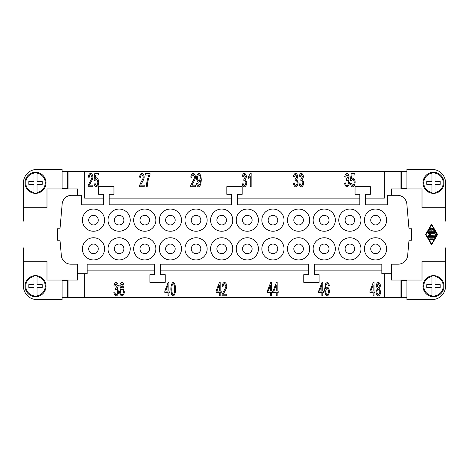 <?xml version="1.0" encoding="UTF-8"?>
<svg xmlns="http://www.w3.org/2000/svg" width="469" height="469" viewBox="0 0 469 469"><rect width="100%" height="100%" fill="white"/><g stroke="black" fill="none" stroke-linecap="round" stroke-linejoin="round"><path stroke-width="0.7" d="M88.7 220.149A4.784 4.784 0 0 1 93.483 215.371A4.784 4.784 0 0 1 98.261 220.149A4.784 4.784 0 0 1 93.483 224.932A4.784 4.784 0 0 1 88.7 220.149A4.784 4.784 0 0 0 93.483 224.932A4.784 4.784 0 0 0 98.267 220.149A4.784 4.784 0 0 0 93.483 215.365A4.784 4.784 0 0 0 88.7 220.149M435.027 275.749A10.523 10.523 0 0 1 435.027 296.572A10.523 10.523 0 0 1 431.967 296.572L431.967 295.798L431.967 296.572A10.523 10.523 0 0 1 431.967 275.749L431.967 276.522L431.967 275.749A10.523 10.523 0 0 1 435.027 275.749L435.027 284.63L440.192 284.63L440.192 287.69L435.027 287.69L435.027 295.798A9.761 9.761 0 0 0 435.027 276.522L435.027 275.749M433.497 193.363A10.523 10.523 0 0 1 431.967 193.251L431.967 184.37L426.796 184.37L426.796 181.31L431.967 181.31L431.967 172.428A10.523 10.523 0 0 0 431.967 193.251L431.967 192.478A9.761 9.761 0 0 1 431.967 173.202L431.967 172.428A10.523 10.523 0 0 1 435.027 172.428L435.027 181.31L440.192 181.31L440.192 184.37L435.027 184.37L435.027 193.251A10.523 10.523 0 0 1 433.497 193.363M444.02 182.84A10.523 10.523 0 0 0 435.027 172.428L435.027 173.202A9.761 9.761 0 0 1 435.027 192.478L435.027 193.251A10.523 10.523 0 0 0 444.02 182.84M35.503 275.637A10.523 10.523 0 0 1 37.033 275.749L37.033 284.63L42.204 284.63L42.204 287.69L37.033 287.69L37.033 296.572A10.523 10.523 0 0 0 37.033 275.749L37.033 276.522A9.761 9.761 0 0 1 37.033 295.798L37.033 296.572A10.523 10.523 0 0 1 33.973 296.572L33.973 287.69L28.808 287.69L28.808 284.63L33.973 284.63L33.973 275.749A10.523 10.523 0 0 1 35.503 275.637M24.98 286.16A10.523 10.523 0 0 0 33.973 296.572L33.973 295.798A9.761 9.761 0 0 1 33.973 276.522L33.973 275.749A10.523 10.523 0 0 0 24.98 286.16M33.973 193.251A10.523 10.523 0 0 1 33.973 172.428A10.523 10.523 0 0 1 37.033 172.428L37.033 173.202L37.033 172.428A10.523 10.523 0 0 1 37.033 193.251L37.033 192.478L37.033 193.251A10.523 10.523 0 0 1 33.973 193.251L33.973 184.37L28.808 184.37L28.808 181.31L33.973 181.31L33.973 173.202A9.761 9.761 0 0 0 33.973 192.478L33.973 193.251M88.7 248.851A4.784 4.784 0 0 0 93.483 253.635A4.784 4.784 0 0 0 98.267 248.851A4.784 4.784 0 0 0 93.483 244.068A4.784 4.784 0 0 0 88.7 248.851M104.581 248.851A11.098 11.098 0 0 1 93.483 259.949A11.098 11.098 0 0 1 82.386 248.851A11.098 11.098 0 0 1 93.483 237.754A11.098 11.098 0 0 1 104.581 248.851M114.336 248.851A4.784 4.784 0 0 0 119.12 253.635A4.784 4.784 0 0 0 123.904 248.851A4.784 4.784 0 0 0 119.12 244.068A4.784 4.784 0 0 0 114.336 248.851A4.784 4.784 0 0 1 119.12 244.068A4.784 4.784 0 0 1 123.904 248.851A4.784 4.784 0 0 1 119.12 253.629A4.784 4.784 0 0 1 114.336 248.851M130.218 248.851A11.098 11.098 0 0 1 119.12 259.949A11.098 11.098 0 0 1 108.022 248.851A11.098 11.098 0 0 1 119.12 237.754A11.098 11.098 0 0 1 130.218 248.851M139.979 248.851A4.784 4.784 0 0 0 144.763 253.635A4.784 4.784 0 0 0 149.547 248.851A4.784 4.784 0 0 0 144.763 244.068A4.784 4.784 0 0 0 139.979 248.851M155.86 248.851A11.098 11.098 0 0 1 144.763 259.949A11.098 11.098 0 0 1 133.665 248.851A11.098 11.098 0 0 1 144.763 237.754A11.098 11.098 0 0 1 155.86 248.851M165.616 248.851A4.784 4.784 0 0 0 170.399 253.635A4.784 4.784 0 0 0 175.183 248.851A4.784 4.784 0 0 0 170.399 244.068A4.784 4.784 0 0 0 165.616 248.851A4.784 4.784 0 0 1 170.399 244.068A4.784 4.784 0 0 1 175.183 248.851A4.784 4.784 0 0 1 170.399 253.629A4.784 4.784 0 0 1 165.621 248.851M181.497 248.851A11.098 11.098 0 0 1 170.399 259.949A11.098 11.098 0 0 1 159.302 248.851A11.098 11.098 0 0 1 170.399 237.754A11.098 11.098 0 0 1 181.497 248.851M191.258 248.851A4.784 4.784 0 0 0 196.042 253.635A4.784 4.784 0 0 0 200.826 248.851A4.784 4.784 0 0 0 196.042 244.068A4.784 4.784 0 0 0 191.258 248.851M207.14 248.851A11.098 11.098 0 0 1 196.042 259.949A11.098 11.098 0 0 1 184.944 248.851A11.098 11.098 0 0 1 196.042 237.754A11.098 11.098 0 0 1 207.14 248.851M216.895 248.851A4.784 4.784 0 0 0 221.679 253.635A4.784 4.784 0 0 0 226.463 248.851A4.784 4.784 0 0 0 221.679 244.068A4.784 4.784 0 0 0 216.895 248.851M232.776 248.851A11.098 11.098 0 0 1 221.679 259.949A11.098 11.098 0 0 1 210.581 248.851A11.098 11.098 0 0 1 221.679 237.754A11.098 11.098 0 0 1 232.776 248.851M242.537 248.851A4.784 4.784 0 0 0 247.321 253.635A4.784 4.784 0 0 0 252.105 248.851A4.784 4.784 0 0 0 247.321 244.068A4.784 4.784 0 0 0 242.537 248.851M258.419 248.851A11.098 11.098 0 0 1 247.321 259.949A11.098 11.098 0 0 1 236.224 248.851A11.098 11.098 0 0 1 247.321 237.754A11.098 11.098 0 0 1 258.419 248.851M268.174 248.851A4.784 4.784 0 0 0 272.958 253.635A4.784 4.784 0 0 0 277.742 248.851A4.784 4.784 0 0 0 272.958 244.068A4.784 4.784 0 0 0 268.174 248.851A4.784 4.784 0 0 1 272.958 244.068A4.784 4.784 0 0 1 277.742 248.851A4.784 4.784 0 0 1 272.958 253.629A4.784 4.784 0 0 1 268.18 248.851M284.056 248.851A11.098 11.098 0 0 1 272.958 259.949A11.098 11.098 0 0 1 261.86 248.851A11.098 11.098 0 0 1 272.958 237.754A11.098 11.098 0 0 1 284.056 248.851M293.817 248.851A4.784 4.784 0 0 0 298.601 253.635A4.784 4.784 0 0 0 303.384 248.851A4.784 4.784 0 0 0 298.601 244.068A4.784 4.784 0 0 0 293.817 248.851M309.698 248.851A11.098 11.098 0 0 1 298.601 259.949A11.098 11.098 0 0 1 287.503 248.851A11.098 11.098 0 0 1 298.601 237.754A11.098 11.098 0 0 1 309.698 248.851M319.453 248.851A4.784 4.784 0 0 0 324.237 253.635A4.784 4.784 0 0 0 329.021 248.851A4.784 4.784 0 0 0 324.237 244.068A4.784 4.784 0 0 0 319.453 248.851A4.784 4.784 0 0 1 324.237 244.068A4.784 4.784 0 0 1 329.021 248.851A4.784 4.784 0 0 1 324.237 253.629A4.784 4.784 0 0 1 319.459 248.851M335.335 248.851A11.098 11.098 0 0 1 324.237 259.949A11.098 11.098 0 0 1 313.14 248.851A11.098 11.098 0 0 1 324.237 237.754A11.098 11.098 0 0 1 335.335 248.851M345.096 248.851A4.784 4.784 0 0 0 349.88 253.635A4.784 4.784 0 0 0 354.664 248.851A4.784 4.784 0 0 0 349.88 244.068A4.784 4.784 0 0 0 345.096 248.851M360.978 248.851A11.098 11.098 0 0 1 349.88 259.949A11.098 11.098 0 0 1 338.782 248.851A11.098 11.098 0 0 1 349.88 237.754A11.098 11.098 0 0 1 360.978 248.851M370.733 248.851A4.784 4.784 0 0 0 375.517 253.635A4.784 4.784 0 0 0 380.3 248.851A4.784 4.784 0 0 0 375.517 244.068A4.784 4.784 0 0 0 370.733 248.851A4.784 4.784 0 0 1 375.517 244.068A4.784 4.784 0 0 1 380.3 248.851A4.784 4.784 0 0 1 375.517 253.629A4.784 4.784 0 0 1 370.739 248.851M386.614 248.851A11.098 11.098 0 0 1 375.517 259.949A11.098 11.098 0 0 1 364.419 248.851A11.098 11.098 0 0 1 375.517 237.754A11.098 11.098 0 0 1 386.614 248.851M104.581 220.149A11.098 11.098 0 0 1 93.483 231.246A11.098 11.098 0 0 1 82.386 220.149A11.098 11.098 0 0 1 93.483 209.051A11.098 11.098 0 0 1 104.581 220.149M114.336 220.149A4.784 4.784 0 0 0 119.12 224.932A4.784 4.784 0 0 0 123.904 220.149A4.784 4.784 0 0 0 119.12 215.365A4.784 4.784 0 0 0 114.336 220.149M130.218 220.149A11.098 11.098 0 0 1 119.12 231.246A11.098 11.098 0 0 1 108.022 220.149A11.098 11.098 0 0 1 119.12 209.051A11.098 11.098 0 0 1 130.218 220.149M139.979 220.149A4.784 4.784 0 0 0 144.763 224.932A4.784 4.784 0 0 0 149.547 220.149A4.784 4.784 0 0 0 144.763 215.365A4.784 4.784 0 0 0 139.979 220.149A4.784 4.784 0 0 1 144.763 215.371A4.784 4.784 0 0 1 149.541 220.149A4.784 4.784 0 0 1 144.763 224.932A4.784 4.784 0 0 1 139.979 220.149M155.86 220.149A11.098 11.098 0 0 1 144.763 231.246A11.098 11.098 0 0 1 133.665 220.149A11.098 11.098 0 0 1 144.763 209.051A11.098 11.098 0 0 1 155.86 220.149M165.616 220.149A4.784 4.784 0 0 0 170.399 224.932A4.784 4.784 0 0 0 175.183 220.149A4.784 4.784 0 0 0 170.399 215.365A4.784 4.784 0 0 0 165.616 220.149M181.497 220.149A11.098 11.098 0 0 1 170.399 231.246A11.098 11.098 0 0 1 159.302 220.149A11.098 11.098 0 0 1 170.399 209.051A11.098 11.098 0 0 1 181.497 220.149M191.258 220.149A4.784 4.784 0 0 0 196.042 224.932A4.784 4.784 0 0 0 200.826 220.149A4.784 4.784 0 0 0 196.042 215.365A4.784 4.784 0 0 0 191.258 220.149A4.784 4.784 0 0 1 196.042 215.371A4.784 4.784 0 0 1 200.82 220.149A4.784 4.784 0 0 1 196.042 224.932A4.784 4.784 0 0 1 191.258 220.149M207.14 220.149A11.098 11.098 0 0 1 196.042 231.246A11.098 11.098 0 0 1 184.944 220.149A11.098 11.098 0 0 1 196.042 209.051A11.098 11.098 0 0 1 207.14 220.149M216.895 220.149A4.784 4.784 0 0 0 221.679 224.932A4.784 4.784 0 0 0 226.463 220.149A4.784 4.784 0 0 0 221.679 215.365A4.784 4.784 0 0 0 216.895 220.149M232.776 220.149A11.098 11.098 0 0 1 221.679 231.246A11.098 11.098 0 0 1 210.581 220.149A11.098 11.098 0 0 1 221.679 209.051A11.098 11.098 0 0 1 232.776 220.149M242.537 220.149A4.784 4.784 0 0 0 247.321 224.932A4.784 4.784 0 0 0 252.105 220.149A4.784 4.784 0 0 0 247.321 215.365A4.784 4.784 0 0 0 242.537 220.149A4.784 4.784 0 0 1 247.321 215.371A4.784 4.784 0 0 1 252.099 220.149A4.784 4.784 0 0 1 247.321 224.932A4.784 4.784 0 0 1 242.537 220.149M258.419 220.149A11.098 11.098 0 0 1 247.321 231.246A11.098 11.098 0 0 1 236.224 220.149A11.098 11.098 0 0 1 247.321 209.051A11.098 11.098 0 0 1 258.419 220.149M268.174 220.149A4.784 4.784 0 0 0 272.958 224.932A4.784 4.784 0 0 0 277.742 220.149A4.784 4.784 0 0 0 272.958 215.365A4.784 4.784 0 0 0 268.174 220.149M284.056 220.149A11.098 11.098 0 0 1 272.958 231.246A11.098 11.098 0 0 1 261.86 220.149A11.098 11.098 0 0 1 272.958 209.051A11.098 11.098 0 0 1 284.056 220.149M293.817 220.149A4.784 4.784 0 0 0 298.601 224.932A4.784 4.784 0 0 0 303.384 220.149A4.784 4.784 0 0 0 298.601 215.365A4.784 4.784 0 0 0 293.817 220.149A4.784 4.784 0 0 1 298.601 215.371A4.784 4.784 0 0 1 303.379 220.149A4.784 4.784 0 0 1 298.601 224.932A4.784 4.784 0 0 1 293.817 220.149M309.698 220.149A11.098 11.098 0 0 1 298.601 231.246A11.098 11.098 0 0 1 287.503 220.149A11.098 11.098 0 0 1 298.601 209.051A11.098 11.098 0 0 1 309.698 220.149M319.453 220.149A4.784 4.784 0 0 0 324.237 224.932A4.784 4.784 0 0 0 329.021 220.149A4.784 4.784 0 0 0 324.237 215.365A4.784 4.784 0 0 0 319.453 220.149M335.335 220.149A11.098 11.098 0 0 1 324.237 231.246A11.098 11.098 0 0 1 313.14 220.149A11.098 11.098 0 0 1 324.237 209.051A11.098 11.098 0 0 1 335.335 220.149M345.096 220.149A4.784 4.784 0 0 0 349.88 224.932A4.784 4.784 0 0 0 354.664 220.149A4.784 4.784 0 0 0 349.88 215.365A4.784 4.784 0 0 0 345.096 220.149A4.784 4.784 0 0 1 349.88 215.371A4.784 4.784 0 0 1 354.664 220.149A4.784 4.784 0 0 1 349.88 224.932A4.784 4.784 0 0 1 345.096 220.149M360.978 220.149A11.098 11.098 0 0 1 349.88 231.246A11.098 11.098 0 0 1 338.782 220.149A11.098 11.098 0 0 1 349.88 209.051A11.098 11.098 0 0 1 360.978 220.149M370.733 220.149A4.784 4.784 0 0 0 375.517 224.932A4.784 4.784 0 0 0 380.3 220.149A4.784 4.784 0 0 0 375.517 215.365A4.784 4.784 0 0 0 370.733 220.149M386.614 220.149A11.098 11.098 0 0 1 375.517 231.246A11.098 11.098 0 0 1 364.419 220.149A11.098 11.098 0 0 1 375.517 209.051A11.098 11.098 0 0 1 386.614 220.149M93.483 253.635A4.784 4.784 0 0 0 98.267 248.851A4.784 4.784 0 0 0 93.483 244.068A4.784 4.784 0 0 0 88.7 248.851A4.784 4.784 0 0 0 93.483 253.635M375.517 224.932A4.784 4.784 0 0 0 380.3 220.149A4.784 4.784 0 0 0 375.517 215.365A4.784 4.784 0 0 0 370.733 220.149A4.784 4.784 0 0 0 375.517 224.932M431.978 230.912L433.374 230.912L432.342 229.118A0.399 0.399 0 0 1 432.482 228.573A0.399 0.399 0 0 1 433.028 228.72L434.411 231.111A0.399 0.399 0 0 1 434.065 231.709L429.1 231.709A0.399 0.399 0 0 1 428.754 231.111L430.132 228.72A0.399 0.399 0 0 1 430.677 228.573A0.399 0.399 0 0 1 430.823 229.118L429.792 230.912L431.181 230.912L431.181 228.919A0.399 0.399 0 0 1 431.58 228.52A0.399 0.399 0 0 1 431.978 228.919L431.978 230.912M433.145 238.885A0.399 0.399 0 0 1 433.544 239.284A0.399 0.399 0 0 1 433.145 239.682L430.02 239.682A0.399 0.399 0 0 1 429.622 239.284A0.399 0.399 0 0 1 430.02 238.885L433.145 238.885M426.063 234.5L431.58 224.932L437.096 234.5L431.58 244.068L426.063 234.5M425.606 234.5L431.58 224.135L437.559 234.5L431.58 244.865L425.606 234.5M429.1 238.088A0.399 0.399 0 0 1 428.701 237.689A0.399 0.399 0 0 1 429.1 237.291L433.831 237.291L435.554 234.301A0.399 0.399 0 0 1 436.1 234.154A0.399 0.399 0 0 1 436.246 234.699L434.411 237.889A0.399 0.399 0 0 1 434.065 238.088L429.1 238.088M433.145 236.493L428.179 236.493A0.399 0.399 0 0 1 427.921 235.796L429.411 234.5L427.921 233.204A0.399 0.399 0 0 1 428.179 232.507L434.986 232.507A0.399 0.399 0 0 1 435.384 232.905A0.399 0.399 0 0 1 434.986 233.304L429.246 233.304L430.624 234.5L429.246 235.696L433.145 235.696A0.399 0.399 0 0 1 433.544 236.095A0.399 0.399 0 0 1 433.145 236.493M391.398 195.274L391.398 188.96L422.012 188.96L422.012 207.714L444.975 207.714L444.975 261.286L422.012 261.286L422.012 280.04L391.398 280.04L391.398 273.726L381.83 273.726L381.83 264.158L314.289 264.158L314.289 274.682L319.072 274.682L319.072 282.338L303.765 282.338L303.765 274.682L308.549 274.682L308.549 264.158L160.451 264.158L160.451 274.682L165.235 274.682L165.235 282.338L149.928 282.338L149.928 274.682L154.711 274.682L154.711 264.158L87.17 264.158L87.17 273.726L77.602 273.726L77.602 264.158L70.854 264.158A9.568 9.568 0 0 1 61.328 255.423L59.997 240.239L57.511 240.239L57.511 228.761L59.997 228.761L62.16 204.009A9.568 9.568 0 0 1 71.693 195.274L81.424 195.274L81.424 204.842L103.432 204.842L103.432 194.318L98.648 194.318L98.648 186.662L113.955 186.662L113.955 194.318L109.171 194.318L109.171 204.842L231.627 204.842L231.627 194.318L226.844 194.318L226.844 186.662L242.156 186.662L242.156 194.318L237.373 194.318L237.373 204.842L359.829 204.842L359.829 194.318L355.045 194.318L355.045 186.662L370.352 186.662L370.352 194.318L365.568 194.318L365.568 204.842L387.576 204.842L387.576 195.274L397.307 195.274A9.568 9.568 0 0 1 406.84 204.009L409.003 228.761L411.489 228.761L411.489 240.239L409.003 240.239L407.672 255.423A9.568 9.568 0 0 1 398.146 264.158L391.398 264.158L391.398 273.726M89.339 185.132L92.938 185.132L92.938 186.715L88.072 186.715L88.172 185.572L89.96 181.767C91.238 179.733 91.918 178.126 92 176.948L90.611 174.626C89.808 174.896 89.327 175.793 89.174 177.311L88.242 177.141C88.559 174.908 89.356 173.618 90.634 173.272C91.93 173.718 92.698 174.955 92.932 176.989C92.885 178.396 92.164 180.254 90.757 182.558L89.339 185.132M140.618 185.132L144.218 185.132L144.218 186.715L139.352 186.715L139.451 185.572L141.239 181.767C142.517 179.733 143.197 178.126 143.28 176.948L141.89 174.626C141.087 174.896 140.606 175.793 140.454 177.311L139.522 177.141C139.838 174.908 140.636 173.618 141.914 173.272C143.209 173.718 143.977 174.955 144.212 176.989C144.165 178.396 143.444 180.254 142.037 182.558L140.618 185.132M191.897 185.132L195.497 185.132L195.497 186.715L190.631 186.715L190.731 185.572L192.519 181.767C193.797 179.733 194.477 178.126 194.559 176.948L193.169 174.626C192.366 174.896 191.885 175.793 191.733 177.311L190.801 177.141C191.118 174.908 191.915 173.618 193.193 173.272C194.488 173.718 195.256 174.955 195.491 176.989C195.444 178.396 194.723 180.254 193.316 182.558L191.897 185.132M244.378 186.938C243.159 186.515 242.385 185.261 242.039 183.162L242.942 182.951C243.223 184.528 243.704 185.402 244.378 185.583C245.205 185.243 245.709 184.311 245.891 182.787C245.727 181.351 245.246 180.483 244.449 180.184L243.816 180.366L243.921 178.924L245.563 176.713L244.361 174.62L243.03 177.036L242.133 176.743C242.514 174.755 243.253 173.6 244.337 173.272C245.516 173.741 246.237 174.896 246.495 176.743L245.48 179.457L246.852 182.752C246.565 185.021 245.738 186.416 244.378 186.938M295.658 186.938C294.438 186.515 293.664 185.261 293.324 183.162L294.221 182.951C294.509 184.528 294.983 185.402 295.658 185.583C296.484 185.243 296.988 184.311 297.17 182.787C297.006 181.351 296.525 180.483 295.728 180.184L295.101 180.366L295.2 178.924L296.842 176.713L295.64 174.62L294.309 177.036L293.412 176.743C293.799 174.755 294.532 173.6 295.617 173.272C296.795 173.741 297.516 174.896 297.774 176.743L296.76 179.457L298.132 182.752C297.844 185.021 297.018 186.416 295.658 186.938M346.937 186.938C345.723 186.515 344.944 185.261 344.604 183.162L345.501 182.951C345.788 184.528 346.263 185.402 346.937 185.583C347.764 185.243 348.268 184.311 348.449 182.787C348.285 181.351 347.805 180.483 347.013 180.184L346.38 180.366L346.48 178.924L348.121 176.713L346.919 174.62L345.589 177.036L344.692 176.743C345.078 174.755 345.811 173.6 346.896 173.272C348.074 173.741 348.795 174.896 349.053 176.743L348.039 179.457L349.411 182.752C349.124 185.021 348.297 186.416 346.937 186.938M373.131 285.023L370.821 291.061L373.131 291.061L373.131 285.023M374.028 295.781L373.131 295.781L373.131 292.574L369.935 292.574L369.935 291.061L373.295 282.385L374.028 282.385L374.028 291.061L375.018 291.061L375.018 292.574L374.028 292.574L374.028 295.781M321.851 285.023L319.541 291.061L321.851 291.061L321.851 285.023M322.748 295.781L321.851 295.781L321.851 292.574L318.656 292.574L318.656 291.061L322.015 282.385L322.748 282.385L322.748 291.061L323.739 291.061L323.739 292.574L322.748 292.574L322.748 295.781M270.572 284.97L268.262 291.014L270.572 291.014L270.572 284.97M271.469 295.728L270.572 295.728L270.572 292.521L267.377 292.521L267.377 291.014L270.736 282.338L271.469 282.338L271.469 291.014L272.46 291.014L272.46 292.521L271.469 292.521L271.469 295.728M219.293 285.023L216.983 291.061L219.293 291.061L219.293 285.023M220.19 295.781L219.293 295.781L219.293 292.574L216.098 292.574L216.098 291.061L219.457 282.385L220.19 282.385L220.19 291.061L221.18 291.061L221.18 292.574L220.19 292.574L220.19 295.781M168.013 285.023L165.704 291.061L168.013 291.061L168.013 285.023M168.91 295.781L168.013 295.781L168.013 292.574L164.818 292.574L164.818 291.061L168.178 282.385L168.91 282.385L168.91 291.061L169.901 291.061L169.901 292.574L168.91 292.574L168.91 295.781M116.183 296.003C114.964 295.581 114.184 294.327 113.844 292.228L114.741 292.011C115.028 293.588 115.509 294.468 116.183 294.649C117.004 294.309 117.508 293.377 117.69 291.853C117.526 290.417 117.051 289.549 116.253 289.244L115.62 289.432L115.72 287.989L117.367 285.773L116.16 283.681L114.835 286.102L113.938 285.809C114.319 283.821 115.052 282.666 116.142 282.338C117.314 282.807 118.036 283.962 118.294 285.809L117.285 288.523L118.651 291.818C118.364 294.086 117.543 295.482 116.183 296.003M121.969 287.878L123.154 285.814L121.958 283.681L120.762 285.727L121.969 287.878M121.969 294.655C122.784 294.344 123.277 293.447 123.447 291.97C123.271 290.458 122.767 289.543 121.94 289.226C121.125 289.543 120.639 290.44 120.469 291.911C120.639 293.371 121.143 294.286 121.969 294.655M119.542 291.9L120.949 288.511L119.835 285.785C120.058 283.903 120.762 282.754 121.946 282.338C123.142 282.772 123.851 283.933 124.08 285.826L123.001 288.511L124.379 291.953C124.115 294.163 123.306 295.511 121.958 296.003C120.609 295.517 119.806 294.145 119.542 291.9M173.231 294.655C174.022 294.479 174.509 292.65 174.691 289.174C174.509 285.691 174.017 283.868 173.219 283.692L172.217 284.654L171.76 289.174C171.935 292.656 172.428 294.485 173.231 294.655M171.554 294.626L170.827 289.174C171.038 285.193 171.842 282.913 173.231 282.338C174.609 282.784 175.406 285.064 175.617 289.174C175.406 293.143 174.615 295.417 173.231 296.003L171.554 294.626M223.244 294.198L226.844 294.198L226.844 295.781L221.978 295.781L222.077 294.638L223.865 290.827C225.143 288.798 225.824 287.192 225.906 286.008L224.516 283.692C223.713 283.962 223.232 284.853 223.08 286.377L222.148 286.207C222.464 283.968 223.262 282.678 224.54 282.338C225.835 282.784 226.603 284.021 226.838 286.049C226.791 287.462 226.07 289.32 224.663 291.624L223.244 294.198M276.276 284.97L273.972 291.014L276.276 291.014L276.276 284.97M277.173 295.728L276.276 295.728L276.276 292.521L273.081 292.521L273.081 291.014L276.44 282.338L277.173 282.338L277.173 291.014L278.164 291.014L278.164 292.521L277.173 292.521L277.173 295.728M327.157 294.655C327.907 294.339 328.37 293.295 328.546 291.536C328.382 289.842 327.907 288.845 327.128 288.541C326.336 288.863 325.849 289.824 325.668 291.442C325.867 293.178 326.365 294.245 327.157 294.655M327.274 282.338C328.341 282.666 329.039 283.78 329.355 285.674L328.458 285.809L328.118 284.39L327.21 283.681L326.442 284.12C325.932 284.982 325.627 286.571 325.527 288.881L327.309 287.092C328.482 287.579 329.203 289.027 329.478 291.431C329.203 293.922 328.435 295.447 327.18 296.003C325.762 295.576 324.911 293.412 324.63 289.514L325.416 283.868L327.274 282.338M378.366 287.878L379.55 285.814L378.354 283.681L377.164 285.727L378.366 287.878M378.366 294.655C379.181 294.344 379.673 293.447 379.849 291.97C379.673 290.458 379.169 289.543 378.336 289.226C377.527 289.543 377.035 290.44 376.865 291.911C377.041 293.371 377.539 294.286 378.366 294.655M375.939 291.9L377.346 288.511L376.232 285.785C376.46 283.903 377.164 282.754 378.348 282.338C379.538 282.772 380.248 283.933 380.482 285.826L379.398 288.511L380.775 291.953C380.511 294.163 379.702 295.511 378.354 296.003C377.012 295.517 376.202 294.145 375.939 291.9M352.665 186.938C351.428 186.545 350.642 185.296 350.308 183.203L351.258 183.062L352.665 185.595C353.515 185.243 354.031 184.147 354.218 182.318C354.048 180.594 353.526 179.586 352.659 179.275L351.316 180.583L350.472 180.377L351.187 173.495L354.828 173.495L354.828 175.066L351.902 175.066L351.51 178.66L352.899 177.821C354.142 178.314 354.898 179.762 355.18 182.16L354.593 185.319L352.665 186.938M301.368 186.938C300.148 186.515 299.369 185.261 299.029 183.162L299.926 182.951C300.213 184.528 300.693 185.402 301.368 185.583C302.188 185.243 302.693 184.311 302.874 182.787C302.716 181.351 302.235 180.483 301.438 180.184L300.805 180.366L300.905 178.924L302.552 176.713L301.344 174.62L300.019 177.036L299.122 176.743C299.503 174.755 300.236 173.6 301.327 173.272C302.505 173.741 303.22 174.896 303.478 176.743L302.47 179.457L303.836 182.752C303.549 185.021 302.728 186.416 301.368 186.938M251.138 173.272L251.138 186.715L250.241 186.715L250.241 176.238L248.435 178.22L248.435 176.631L250.557 173.272L251.138 173.272M198.891 174.626C198.088 174.984 197.596 176.057 197.396 177.845C197.572 179.439 198.065 180.401 198.868 180.723C199.653 180.424 200.134 179.422 200.298 177.71C200.122 175.975 199.653 174.949 198.891 174.626M198.663 186.938C197.601 186.621 196.916 185.513 196.599 183.614L197.472 183.467L198.686 185.595C199.659 185.103 200.234 183.485 200.41 180.735L198.645 182.171C197.467 181.696 196.74 180.237 196.47 177.792C196.746 175.265 197.513 173.759 198.774 173.272C200.169 173.706 201.008 175.863 201.301 179.744C201.031 183.983 200.157 186.381 198.663 186.938M148.843 175.078L145.243 175.078L145.243 173.495L149.998 173.495L149.998 174.773C149.019 177.018 148.198 179.774 147.547 183.033L147.202 186.715L146.269 186.715C146.604 182.676 147.465 178.8 148.843 175.078M96.268 186.938C95.025 186.545 94.24 185.296 93.911 183.203L94.861 183.062L96.268 185.595C97.118 185.243 97.634 184.147 97.822 182.318C97.652 180.594 97.13 179.586 96.256 179.275L94.92 180.583L94.076 180.377L94.785 173.495L98.431 173.495L98.431 175.066L95.5 175.066L95.113 178.66L96.503 177.821C97.74 178.314 98.502 179.762 98.777 182.16L98.197 185.319L96.268 186.938M84.678 273.726L84.678 297.645L384.322 297.645L384.322 273.726M365.568 198.147L384.322 198.147L384.322 171.355L84.678 171.355L84.678 198.147L103.432 198.147M444.975 247.896L445.55 247.896L445.55 286.16A13.396 13.396 0 0 1 432.154 299.556L406.899 299.556L406.899 280.04M444.975 221.104L445.55 221.104L445.55 182.84A13.396 13.396 0 0 0 432.154 169.444L406.899 169.444L406.899 188.96M77.602 195.274L77.602 188.96L46.988 188.96L46.988 207.714L24.025 207.714L24.025 261.286L46.988 261.286L46.988 280.04L77.602 280.04L77.602 273.726M24.025 221.104L23.45 221.104L23.45 182.84A13.396 13.396 0 0 1 36.846 169.444L62.101 169.444L62.101 188.96M62.295 171.361L84.678 171.355M68.034 171.355L68.034 188.96M406.705 297.639L384.322 297.645M400.966 297.645L400.966 280.04M154.711 270.853L87.17 270.853M381.83 270.853L314.289 270.853M308.549 270.853L160.451 270.853M400.966 188.96L400.966 171.355L406.705 171.361M384.322 171.355L400.966 171.355M237.373 198.147L359.829 198.147M109.171 198.147L231.627 198.147M409.003 228.761L409.003 240.239M59.997 240.239L59.997 228.761M37.033 173.202L37.033 181.31L42.204 181.31L42.204 184.37L37.033 184.37L37.033 192.478A9.761 9.761 0 0 0 37.033 173.202M62.101 188.579L67.313 188.579L67.313 171.361L62.101 171.361M23.45 182.84A13.396 13.396 0 0 1 36.846 169.444M62.101 280.421L67.313 280.421L67.313 297.639L62.101 297.639M36.846 299.556A13.396 13.396 0 0 1 23.45 286.16A13.396 13.396 0 0 0 36.846 299.556L62.101 299.556L62.101 280.04M24.025 247.896L23.45 247.896L23.45 286.16M68.034 280.04L68.034 297.645L62.295 297.639M84.678 297.645L68.034 297.645M406.705 188.579L406.705 188.96M62.295 280.421L62.295 280.04M62.295 188.96L62.295 188.579M406.705 280.04L406.705 280.421M431.967 295.798L431.967 287.69L426.796 287.69L426.796 284.63L431.967 284.63L431.967 276.522A9.761 9.761 0 0 0 431.967 295.798M406.899 188.579L401.687 188.579L401.687 171.361L406.899 171.361M406.899 280.421L401.687 280.421L401.687 297.639L406.899 297.639M216.901 248.851A4.784 4.784 0 0 1 221.679 244.068A4.784 4.784 0 0 1 226.463 248.851A4.784 4.784 0 0 1 221.679 253.629A4.784 4.784 0 0 1 216.901 248.851M444.02 286.16A10.523 10.523 0 0 1 435.027 296.572M24.98 182.84A10.523 10.523 0 0 1 33.973 172.428M37.033 172.428A10.523 10.523 0 0 1 46.026 182.84M431.967 296.572A10.523 10.523 0 0 1 422.974 286.16"/></g></svg>
